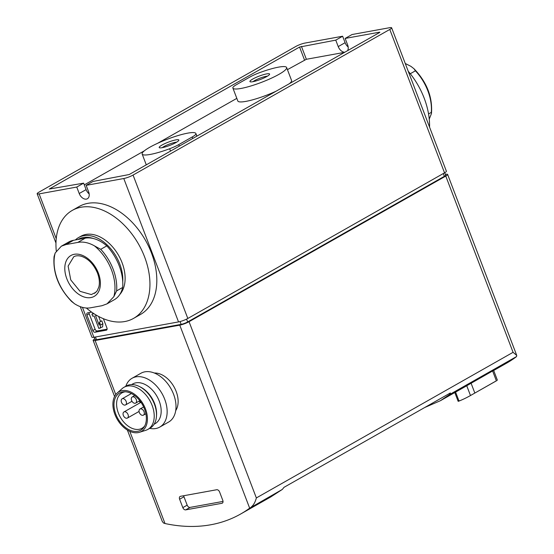 <?xml version="1.0" encoding="UTF-8"?>
<svg xmlns="http://www.w3.org/2000/svg" width="554" height="554" viewBox="0 0 554 554"><rect width="100%" height="100%" fill="white"/><g stroke="black" fill="none" stroke-linecap="round" stroke-linejoin="round"><path stroke-width="0.83" d="M107.109 329.159L97.275 330.946A2.105 1.392 60.4 0 1 95.122 329.263L89.201 313.758A2.105 1.392 60.4 0 1 89.035 312.601M98.654 316.473L100.565 321.486M96.784 315.448L95.551 315.669L99.214 325.26L99.485 322.103L101.777 320.801L102.885 323.709L102.622 326.867L98.847 328.432L94.069 315.939L92.698 316.189L91.922 314.153L94.035 313.765M83.626 183.152L76.75 187.051L39.126 193.879A7.015 1.184 159.1 0 1 37.16 193.782A7.015 1.184 159.1 0 1 39.009 192.134L295.725 46.515A7.015 1.184 159.1 0 1 305.012 43.06L342.628 36.232L335.759 40.13L299.569 47.055L49.271 189.032L83.626 183.152L86.092 189.613L79.215 193.512L76.75 187.051M80.261 306.653L91.916 337.178A7.015 1.184 159.1 0 0 93.889 337.275L178.533 321.916A7.015 1.184 159.1 0 0 187.82 318.467L444.537 172.848A7.015 1.184 159.1 0 0 446.386 171.2L391.63 27.797A7.015 1.184 159.1 0 0 389.656 27.7L352.039 34.528L345.163 38.427L379.49 32.194L379.885 32.215L379.511 32.547L129.22 174.524L93.03 181.442L86.154 185.348L88.619 191.802A7.015 4.633 60.4 0 1 87.38 198.761A7.015 4.633 60.4 0 1 79.215 193.512M391.63 27.797A7.015 1.184 159.1 0 1 389.781 29.445L133.064 175.064A7.015 1.184 159.1 0 1 123.777 178.52L86.154 185.348M103.39 318.702L106.943 328.003A2.105 1.392 60.4 0 1 106.569 330.087A2.105 1.392 60.4 0 1 106.271 330.198L94.983 332.241A2.105 1.392 60.4 0 1 92.83 330.565L86.909 315.06A2.105 1.392 60.4 0 1 87.283 312.975A2.105 1.392 60.4 0 1 87.58 312.865L91.618 312.131M89.159 193.886A7.015 4.633 60.4 0 1 86.092 189.613M344.768 52.256A7.015 4.633 60.4 0 1 338.224 46.591L335.759 40.13M287.436 69.652L306.362 59.278L344.623 52.339M154.372 373.029A22.797 15.048 60.4 0 1 176.158 391.422A22.797 15.048 60.4 0 1 175.701 410.632M445.354 174.385L445.651 174.33A7.015 1.184 159.1 0 1 447.618 174.427A7.015 1.184 159.1 0 1 445.769 176.075L189.053 321.694A7.015 1.184 159.1 0 1 179.766 325.15L95.122 340.509A7.015 1.184 159.1 0 1 93.148 340.412A7.015 1.184 159.1 0 1 94.817 338.868M424.738 407.502L440.43 400.694L449.529 394.58L450.381 392.952L283.98 487.347L282.339 489.417L249.66 508.17A210.458 138.902 60.4 0 1 240.581 514.05A210.458 138.902 60.4 0 1 165.009 523.53L129.802 431.337M185.694 509.874A2.805 1.849 60.4 0 1 182.827 507.63L179.614 499.23A2.805 1.849 60.4 0 1 180.112 496.453A2.805 1.849 60.4 0 1 180.514 496.308L216.725 489.736A2.805 1.849 60.4 0 1 219.592 491.98L222.798 500.38A2.805 1.849 60.4 0 1 222.299 503.157A2.805 1.849 60.4 0 1 221.905 503.302L185.694 509.874L190.05 507.402A2.805 1.849 60.4 0 1 187.176 505.158L183.97 496.765A2.805 1.849 60.4 0 1 183.734 495.719M492.617 370.958L496.377 380.806L470.484 395.535A213.969 141.215 60.4 0 1 470.318 395.625L496.453 380.806A213.969 141.215 -119.6 0 0 496.613 380.716L496.613 380.716M470.318 395.625A213.969 141.215 60.4 0 1 459.017 401.068L455.589 392.094M251.101 507.139C253.497 505.234 255.249 502.166 256.357 497.935L513.066 352.316L516.75 355.467L516.529 356.575L515.539 357.351A210.458 138.902 60.4 0 1 506.467 363.23L493.676 370.488A210.458 138.902 -119.6 0 0 494.916 369.753C495.975 369.103 495.892 369.116 494.653 369.802L466.717 385.75A210.458 138.902 60.4 0 1 464.861 386.831L440.43 400.694M494.881 369.677L494.916 369.753C495.975 369.103 495.892 369.116 494.653 369.802M282.339 489.417L270.864 496.876L240.581 514.05M127.385 430.063L162.28 521.446L163.534 523.024L165.009 523.53M459.121 400.618C457.909 401.345 457.874 401.491 459.017 401.068M444.724 172.737L445.651 175.175A4.91 0.831 159.1 0 1 444.356 176.331L187.647 321.95A4.91 0.831 159.1 0 1 181.144 324.367L96.493 339.727A4.91 0.831 159.1 0 1 95.115 339.657L94.187 337.22M348.168 46.965A7.015 4.633 60.4 0 1 345.1 42.693L342.628 36.232M223.033 501.418L190.05 507.402M149.691 428.367A28.06 18.517 -119.6 0 0 159.746 427.092L168.61 422.065A28.06 18.517 -119.6 0 0 170.874 388.52A28.06 18.517 -119.6 0 0 140.924 373.251L132.053 378.278A28.06 18.517 -119.6 0 0 125.806 386.263M159.746 427.092A28.06 18.517 -119.6 0 0 162.01 393.548A28.06 18.517 -119.6 0 0 132.053 378.278M154.095 424.253L155.168 423.644A22.797 15.048 -119.6 0 0 157.004 396.387A22.797 15.048 -119.6 0 0 132.669 383.984L131.596 384.587M139.463 432.293L145.764 430.313A24.203 15.976 -119.6 0 0 147.835 429.419L150.127 428.117A24.203 15.976 -119.6 0 0 156.443 416.497L156.533 415.306A22.797 15.048 -119.6 0 0 140.529 387.087L139.456 386.547A24.203 15.976 -119.6 0 0 126.243 386.013L123.951 387.315A24.203 15.976 -119.6 0 0 122.115 388.631L117.185 393.021A22.797 15.048 -119.6 0 0 114.879 414.385A22.797 15.048 -119.6 0 0 139.463 432.293A22.797 15.048 -119.6 0 0 143.251 404.191A22.797 15.048 -119.6 0 0 117.185 393.021M156.443 416.497A24.203 15.976 -119.6 0 0 139.456 386.547M147.835 429.419A24.203 15.976 -119.6 0 0 149.788 400.48A24.203 15.976 -119.6 0 0 123.951 387.315M115.821 414.219A21.398 14.12 -119.6 0 0 129.823 430.126A21.398 14.12 -119.6 0 0 144.178 426.892A21.398 14.12 -119.6 0 0 142.447 404.649A21.398 14.12 -119.6 0 0 124.241 391.747A21.398 14.12 -119.6 0 0 115.821 414.219M125.336 391.768A20.346 13.428 -119.6 0 0 121.956 392.876A20.346 13.428 -119.6 0 0 118.362 413.049A20.346 13.428 -119.6 0 0 142.032 428.27A20.346 13.428 -119.6 0 0 144.719 425.943M139.4 400.964A20.346 13.428 -119.6 0 0 139.449 401.089A20.346 13.428 -119.6 0 0 140.148 402.765M144.033 411.67A3.511 2.313 60.4 0 1 143.417 415.147A3.511 2.313 60.4 0 1 139.67 413.236A3.511 2.313 60.4 0 1 139.954 409.046A3.511 2.313 60.4 0 1 144.033 411.67M128.043 414.565A3.511 2.313 60.4 0 1 127.427 418.048A3.511 2.313 60.4 0 1 123.68 416.137A3.511 2.313 60.4 0 1 123.964 411.941A3.511 2.313 60.4 0 1 128.043 414.565M126.173 401.442A3.511 2.313 60.4 0 1 125.557 404.919A3.511 2.313 60.4 0 1 121.811 403.007A3.511 2.313 60.4 0 1 122.095 398.818A3.511 2.313 60.4 0 1 126.173 401.442M136.284 399.607A3.511 2.313 60.4 0 1 135.668 403.083A3.511 2.313 60.4 0 1 131.921 401.172A3.511 2.313 60.4 0 1 132.205 396.983A3.511 2.313 60.4 0 1 136.284 399.607M84.291 184.884L144.359 150.813M157.606 143.299L236.828 98.363M345.163 38.427L347.628 44.888A7.015 4.633 60.4 0 1 347.573 50.67M178.748 144.615A14.03 2.368 159.1 0 1 169.642 148.742A28.76 4.861 159.1 0 1 142.156 154.04A28.76 4.861 159.1 0 1 167.294 139.241A28.76 4.861 159.1 0 1 195.894 133.521A28.76 4.861 159.1 0 1 195.95 133.819A14.03 2.368 159.1 0 1 192.224 136.97L178.748 144.615L179.316 146.111M232.832 87.761A14.03 2.368 159.1 0 1 236.565 84.603L250.041 76.964A14.03 2.368 159.1 0 1 259.14 72.837A28.76 4.861 159.1 0 1 286.633 67.54A28.76 4.861 159.1 0 1 261.495 82.338A28.76 4.861 159.1 0 1 232.888 88.058A28.76 4.861 159.1 0 1 232.832 87.761M286.633 67.54L291.563 80.455A28.76 4.861 159.1 0 1 289.361 83.689M276.114 91.202A28.76 4.861 159.1 0 1 237.825 100.98L232.888 88.058M252.887 81.701A10.526 1.78 -20.9 0 0 263.095 78.356A10.526 1.78 -20.9 0 0 269.556 74.381A10.526 1.78 -20.9 0 0 259.127 76.133A10.526 1.78 -20.9 0 0 250.186 81.777A10.526 1.78 -20.9 0 0 252.887 81.701M162.149 147.683A10.526 1.78 -20.9 0 0 172.356 144.338A10.526 1.78 -20.9 0 0 178.817 140.37A10.526 1.78 -20.9 0 0 168.388 142.122A10.526 1.78 -20.9 0 0 159.448 147.766A10.526 1.78 -20.9 0 0 162.149 147.683M176.65 142.17A8.629 1.454 -20.9 0 0 169.171 144.165A8.629 1.454 -20.9 0 0 162.267 147.662M267.381 76.182A8.629 1.454 -20.9 0 0 259.909 78.183A8.629 1.454 -20.9 0 0 253.005 81.673M93.363 313.329L91.922 314.153M99.485 322.103L100.593 325.011L100.329 328.169M102.885 323.709L100.593 325.011M429.246 119.082L431.462 113.549L431.289 112.393L428.547 113.951M431.289 112.393A41.391 27.319 -119.6 0 0 415.41 70.815L410.272 73.737M415.41 70.815L413.983 68.738L410.943 66.362L405.258 63.488M429.558 127.115A62.083 40.975 -119.6 0 0 408.215 71.231M66.009 244.556L77.768 242.423C83.072 241.44 88.64 242.59 94.464 245.879L100.738 249.314L106.797 245.879A34.376 22.686 -119.6 0 0 85.274 238.165L73.516 240.298A34.376 22.686 -119.6 0 0 68.641 242.05L61.349 246.191L66.009 244.556L73.516 240.298M100.738 249.314A41.391 27.319 60.4 0 1 116.617 290.892L113.854 296.66L107.026 303.855L101.936 305.725L90.177 307.858C85.295 308.606 80.095 307.248 74.575 303.786L71.535 301.411C58.634 287.921 52.81 272.983 54.063 256.592L55.185 253.005L61.349 246.191M107.026 303.855L114.318 299.714A34.376 22.686 -119.6 0 0 122.676 287.45A41.391 27.319 -119.6 0 0 106.797 245.879M116.617 290.892L122.676 287.45M78.045 239.48A33.953 22.409 60.4 0 1 93.328 238.504M75.399 239.958A35.359 23.337 60.4 0 1 78.62 237.528A35.359 23.337 60.4 0 1 119.768 263.981A35.359 23.337 60.4 0 1 122.753 281.889M78.62 237.528L80.912 236.233A35.359 23.337 60.4 0 1 122.06 262.686A35.359 23.337 60.4 0 1 119.747 294.555M56.279 251.066A62.083 40.975 60.4 0 1 72.311 210.382A62.083 40.975 60.4 0 1 144.559 256.834A62.083 40.975 60.4 0 1 133.576 318.384A62.083 40.975 60.4 0 1 86.362 308.024M72.311 210.382L79.187 206.483A62.083 40.975 60.4 0 1 151.436 252.929A62.083 40.975 60.4 0 1 140.453 314.485L133.576 318.384M94.54 293.343L97.068 290.961L98.847 286.965C99.852 282.921 99.401 278.302 97.504 273.094C93.73 264.3 88.384 258.704 81.459 256.308C78.398 255.463 75.836 255.609 73.772 256.737L68.128 266.079L70.746 279.909L80.046 291.335L91.32 294.555L95.911 292.29M93.889 337.275L82.463 307.359M56.231 238.67L39.126 193.879M178.533 321.916L123.777 178.52M306.362 59.278L301.424 46.363M249.66 508.17L179.766 325.15M115.765 394.566L95.122 340.509M470.484 395.535L466.738 385.736M516.529 356.575L449.529 394.58M513.066 352.316L445.769 176.075M256.357 497.935L189.053 321.694M474.826 393.028L471.066 383.181M96.493 339.727L95.454 336.991M181.144 324.367L180.071 321.562M187.647 321.95L186.566 319.125M444.356 176.331L443.297 173.547M187.82 318.467L133.064 175.064M444.537 172.848L389.781 29.445M187.176 505.158L182.827 507.63M183.97 496.765L179.614 499.23M222.625 502.894L221.905 503.302M304.499 59.97L299.569 47.055M170.542 151.09L169.642 148.742M192.792 138.465L192.224 136.97M196.85 136.166L195.95 133.819M338.224 46.591L345.1 42.693M95.122 329.263L92.83 330.565M89.201 313.758L86.909 315.06M106.811 329.886L106.271 330.198M97.275 330.946L94.983 332.241M85.274 238.165L77.768 242.423M74.575 303.786A40.227 26.55 60.4 0 1 55.185 253.005M94.464 245.879A40.227 26.55 60.4 0 1 111.493 269.937A40.227 26.55 60.4 0 1 113.854 296.66M98.356 273.067A23.517 15.519 60.4 0 1 81.874 296.106A23.517 15.519 60.4 0 1 67.553 258.6A23.517 15.519 60.4 0 1 98.356 273.067M516.75 355.467L447.618 174.427M114.574 396.505L93.148 340.412M458.144 401.304L454.799 392.544M497.402 380.252L493.635 370.384M55.961 243.026L37.16 193.782M143.417 415.147L145.882 413.748M139.954 409.046L143.638 406.955M127.427 418.048L139.061 411.449M123.964 411.941L140.972 402.294M125.557 404.919L131.977 401.276M122.095 398.818L131.402 393.534M135.668 403.083L139.823 400.722M132.205 396.983L134.657 395.591M196.899 136.139L195.894 133.521M146.284 164.85L142.156 154.04M413.983 68.738C426.885 82.227 432.709 97.165 431.455 113.549"/></g></svg>
